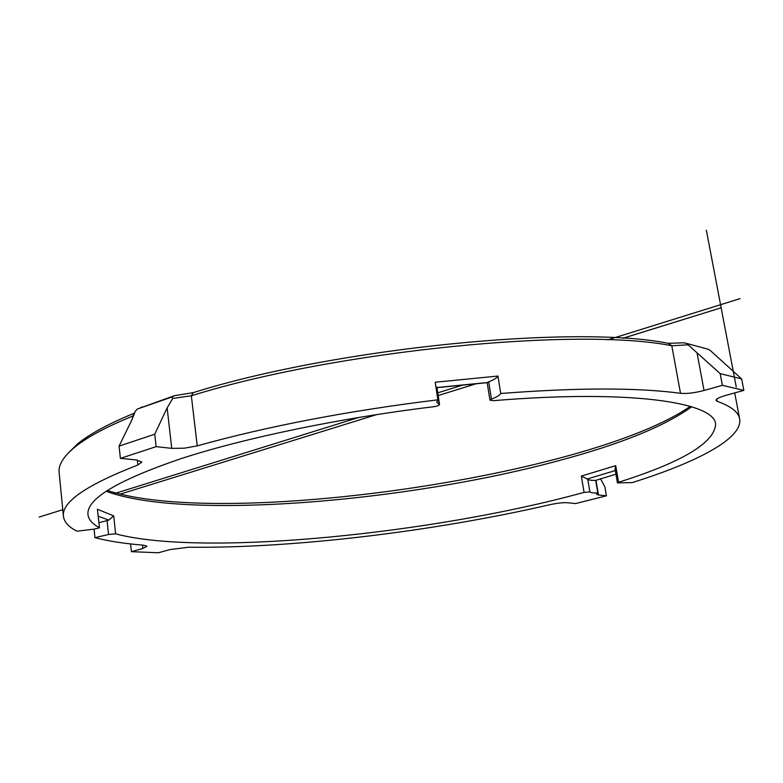 <?xml version="1.0" encoding="UTF-8"?>
<svg xmlns="http://www.w3.org/2000/svg" width="783" height="783" viewBox="0 0 783 783"><rect width="100%" height="100%" fill="white"/><g stroke="black" fill="none" stroke-linecap="round" stroke-linejoin="round"><path stroke-width="1.17" d="M99.47 527.82L97.425 509.253L99.47 527.82L94.156 529.122L77.018 531.197C68.669 527.037 64.147 522.095 63.443 516.359C61.505 502.128 86.316 485.01 137.896 464.994L137.358 460.061M98.952 522.741L108.768 520.108L98.276 516.222M94.068 529.132L94.939 537.657L108.534 534.505L107.075 520.538M595.697 480.41C591.263 480.468 588.62 480.067 587.759 479.216L589.893 491.9C590.754 492.713 593.397 493.084 597.83 492.996L595.697 480.41L615.937 474.175M587.759 479.216L581.338 476.084L615.722 465.65L618.59 482.25L617.444 482.896L632.224 482.602C697.575 462.107 743.057 438.235 739.651 418.885C738.496 412.122 731.009 406.269 717.199 401.317L716.063 400.397C716.102 398.919 719.342 397.255 725.772 395.395L743.85 390.384L722.376 385.324L704.044 390.482C694.697 392.919 686.848 393.859 680.505 393.311C637.46 387.516 577.541 387.575 500.738 393.497L497.968 376.055L435.221 382.241L437.863 399.819L436.728 402.168L439.175 404.38L436.924 387.536M497.968 376.055C496.921 377.925 493.838 379.853 488.719 381.82L491.44 399.095C496.579 397.167 499.681 395.307 500.738 393.497M435.896 386.685L436.562 386.998M488.719 381.82L487.192 382.681L437.002 387.654M589.893 491.9L584.079 492.409L581.338 476.084M97.425 509.253L113.731 515.919L115.62 533.84L108.534 534.505M113.731 515.919L108.768 520.108M99.324 527.654C92.345 523.944 88.557 519.579 87.95 514.578C86.384 498.996 117.44 480.341 181.118 458.613C244.991 437.844 340.546 417.916 433.958 406.7L437.472 405.986L439.566 404.723L439.175 404.38M491.44 399.095L489.943 400.162L493.525 400.671C629.258 389.347 714.341 402.09 715.633 424.112C714.595 442.796 682.247 462.176 618.59 482.25M617.444 482.896L615.047 469.046L615.722 465.65M437.863 399.819C348.004 410.84 267.786 426.197 197.228 445.879L184.191 448.209L171.751 448.356L167.141 407.923L154.731 434.213L156.12 446.653L171.751 448.356M154.731 434.213L119.085 446.104L120.396 458.358L156.12 446.653M120.396 458.358L136.193 459.924L141.87 462.068L137.896 464.994M691.692 406.788C664.875 426.118 621.095 443.932 560.334 460.238C408.1 501.805 184.504 520.646 106.028 491.235M115.62 533.84C199.176 556.145 416.38 535.621 566.432 497.058L584.079 492.409M94.939 537.657C108.181 541.112 124.409 543.627 143.641 545.203L146.959 546.289L142.839 548.452L131.397 551.672L158.46 552.759L169.842 549.607L188.693 547.219C293.008 548.501 434.301 531.393 550.195 504.634C557.232 503.117 563.006 502.49 567.509 502.745L575.632 503.557L606.414 495.815L598.457 494.954L596.538 494.19L597.83 492.996M130.575 543.931L131.397 551.672M600.492 478.716L604.907 486.948L606.414 495.815M741.658 378.933L720.164 373.618L686.564 343.404L708.556 349.316L711.003 351.146L741.658 378.933L743.85 390.384M720.164 373.618L722.376 385.324M167.141 407.923L172.671 398.459L172.289 396.873L137.231 409.088L135.126 411.515L131.838 419.972L119.085 446.104M687.513 344.863L671.794 345.763C578.245 326.785 335.408 350.667 191.346 395.787L172.671 398.459M133.766 415.616L132.562 416.145C105.92 427.038 86.551 437.472 74.444 447.455C63.394 456.665 58.285 465.004 59.126 472.482L63.443 516.359M107.291 490.403C223.047 529.102 590.088 476.191 690.244 406.348M137.231 409.088L174.237 395.728L193.244 392.635C335.692 347.887 575.378 324.377 668.193 343.316L683.745 342.797L686.564 343.404M67.994 453.357L77.468 443.981C89.448 434.095 108.514 423.769 134.686 413.003M172.289 396.873L174.237 395.728M736.265 387.027L706.354 230.241L721.153 307.797L622.974 338.276M721.153 307.797L622.876 338.266M476.788 383.562L438.186 395.532M376.995 414.51L120.2 494.132M740.15 298.607L607.853 339.832M463.536 384.815L437.775 392.841M359.054 417.368L113.594 493.867M62.787 509.704L39.15 517.064M615.311 470.563L587.084 479.039M436.983 387.526L487.427 382.525M697.017 352.781L704.044 390.482M680.505 393.311L671.794 345.763L668.193 343.316M193.244 392.635L191.346 395.787L197.228 445.879M595.961 480.282L598.457 494.954M716.788 399.124L717.199 401.317M142.839 548.452L142.477 545.105M132.767 417.995L132.562 416.145L134.48 413.639M436.953 387.36L439.566 404.723M487.183 382.681L489.943 400.162M734.708 392.919L739.651 418.885M142.173 406.817L140.098 408.002M77.468 443.981L74.444 447.455"/></g></svg>
